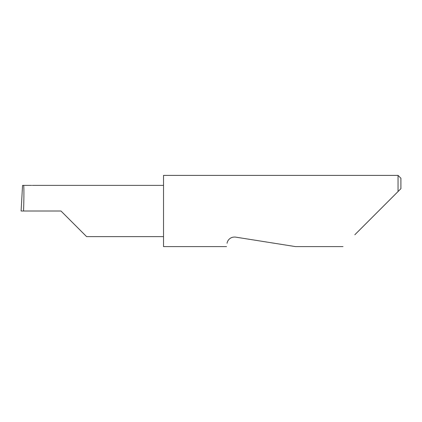 <?xml version="1.0" encoding="UTF-8"?>
<svg xmlns="http://www.w3.org/2000/svg" width="422" height="422" viewBox="0 0 422 422"><rect width="100%" height="100%" fill="white"/><g stroke="black" fill="none" stroke-linecap="round" stroke-linejoin="round"><path stroke-width="0.63" d="M60.979 211L86.605 236.626L60.979 211L86.605 236.626L60.979 211L23.553 211C24.038 198.319 24.038 184.229 23.553 185.374L22.551 185.374L21.1 211L23.553 211M227.083 243.267C226.382 247.688 226.382 247.688 227.083 243.267C227.142 241.447 229.526 236.505 235.555 237.111L295.505 246.606L235.555 237.111M354.839 234.748L398.051 191.535L398.051 175.394L163.525 175.394L163.525 246.606L226.556 246.606M23.553 185.374L31.639 185.374M400.9 188.687L398.051 191.535L400.9 188.687L400.9 178.242L398.051 175.394M86.605 236.626L163.525 236.626M342.981 246.606L295.505 246.606M32.304 185.374L163.525 185.374"/></g></svg>
